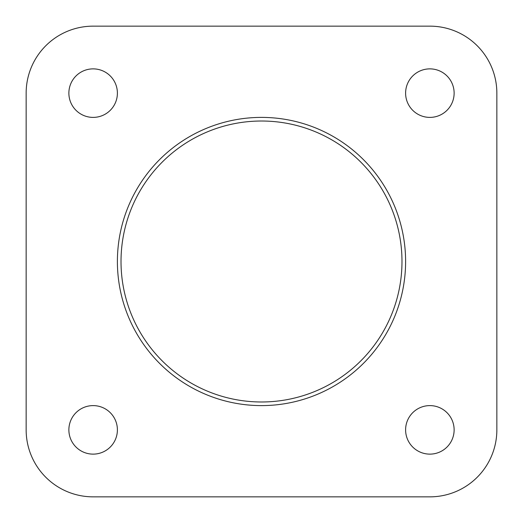 <?xml version="1.0" encoding="UTF-8"?>
<svg xmlns="http://www.w3.org/2000/svg" width="523" height="523" viewBox="0 0 523 523"><rect width="100%" height="100%" fill="white"/><g stroke="black" fill="none" stroke-linecap="round" stroke-linejoin="round"><path stroke-width="0.78" d="M454.127 93.133A24.261 24.261 0 0 0 429.867 68.873A24.261 24.261 0 0 0 405.606 93.133A24.261 24.261 0 0 0 429.867 117.394A24.261 24.261 0 0 0 454.127 93.133M117.394 93.133A24.261 24.261 0 0 0 93.133 68.873A24.261 24.261 0 0 0 68.873 93.133A24.261 24.261 0 0 0 93.133 117.394A24.261 24.261 0 0 0 117.394 93.133M117.394 429.867A24.261 24.261 0 0 0 93.133 405.606A24.261 24.261 0 0 0 68.873 429.867A24.261 24.261 0 0 0 93.133 454.127A24.261 24.261 0 0 0 117.394 429.867M454.127 429.867A24.261 24.261 0 0 0 429.867 405.606A24.261 24.261 0 0 0 405.606 429.867A24.261 24.261 0 0 0 429.867 454.127A24.261 24.261 0 0 0 454.127 429.867M405.606 261.5A144.106 144.106 0 0 1 261.5 405.606A144.106 144.106 0 0 1 117.394 261.5A144.106 144.106 0 0 1 261.5 117.394A144.106 144.106 0 0 1 405.606 261.5A144.106 144.106 0 0 0 261.5 117.394A144.106 144.106 0 0 0 117.394 261.5M306.759 496.85L429.867 496.85A66.983 66.983 0 0 0 496.85 429.867L496.85 93.133A66.983 66.983 0 0 0 429.867 26.15L93.133 26.15A66.983 66.983 0 0 0 26.15 93.133L26.15 429.867L26.15 93.133M26.15 429.867A66.983 66.983 0 0 0 93.133 496.85L216.241 496.85M429.867 496.85L93.133 496.85M496.85 93.133L496.85 429.867M93.133 26.15L429.867 26.15M121.016 261.5A140.484 140.484 0 0 0 261.5 401.984A140.484 140.484 0 0 0 401.984 261.5A140.484 140.484 0 0 0 261.5 121.016A140.484 140.484 0 0 0 121.016 261.5"/></g></svg>
